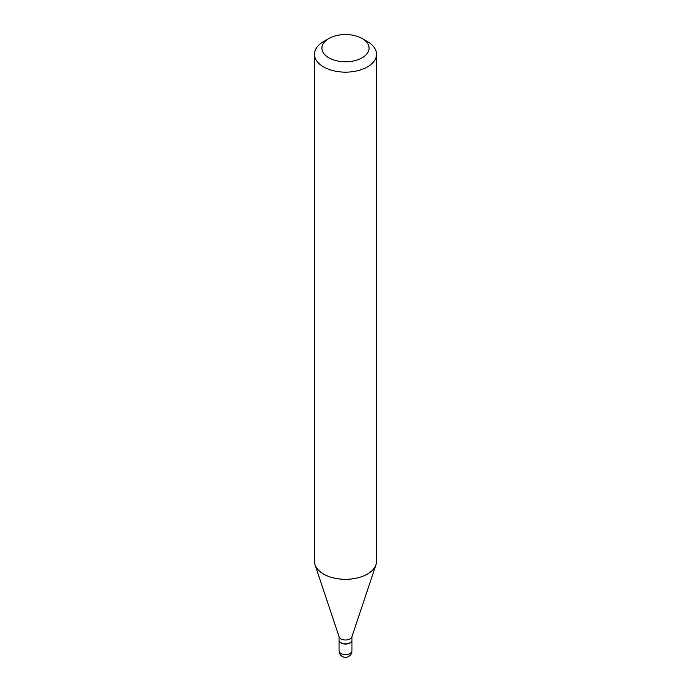 <?xml version="1.0" encoding="UTF-8"?>
<svg xmlns="http://www.w3.org/2000/svg" width="691" height="691" viewBox="0 0 691 691"><rect width="100%" height="100%" fill="white"/><g stroke="black" fill="none" stroke-linecap="round" stroke-linejoin="round"><path stroke-width="1.04" d="M339.048 640.22A6.452 3.723 0 0 0 339.048 640.324A6.452 3.723 0 0 0 340.939 642.958A6.452 3.723 0 0 0 347.97 643.762A6.452 3.723 0 0 0 351.952 640.324A6.452 3.723 0 0 0 351.952 640.22M339.048 636.627L339.048 640.116A6.452 3.723 0 0 0 340.939 642.751A6.452 3.723 0 0 0 350.061 642.751L350.061 642.751A6.452 3.723 0 0 0 351.952 640.116L351.952 636.627M323.561 41.581L328.83 38.541L323.561 41.581A31.026 17.914 0 0 0 314.474 54.243L314.474 561.394A31.026 17.914 0 0 0 315.036 564.789L339.16 636.972A6.452 3.723 0 0 0 343.608 639.831A6.452 3.723 0 0 0 350.061 638.907A6.452 3.723 0 0 0 351.84 636.972L375.964 564.789A31.026 17.914 0 0 0 376.526 561.394L376.526 54.243A31.026 17.914 0 0 0 367.439 41.581L362.17 38.541A23.58 13.613 0 0 0 328.83 38.541L328.83 38.541A23.58 13.613 0 0 0 328.83 57.794A23.58 13.613 0 0 0 362.17 57.794A23.58 13.613 0 0 0 362.17 38.541M341.026 642.803A6.202 3.585 0 0 0 341.112 642.855A6.202 3.585 0 0 0 349.888 642.855L349.888 642.855M314.474 54.243A31.026 17.914 0 0 0 333.623 70.793A31.026 17.914 0 0 0 367.439 66.906A31.026 17.914 0 0 0 376.526 54.243M315.036 564.789A31.026 17.914 0 0 0 336.405 578.522A31.026 17.914 0 0 0 367.439 574.057A31.026 17.914 0 0 0 375.964 564.789M351.952 650.862A6.452 6.452 0 0 1 348.73 656.45A6.452 6.452 0 0 1 339.048 650.862A6.452 3.723 0 0 0 340.939 653.496A6.452 3.723 0 0 0 350.061 653.496A6.452 3.723 0 0 0 351.952 650.862L351.952 640.324M339.048 650.862L339.048 640.324"/></g></svg>
